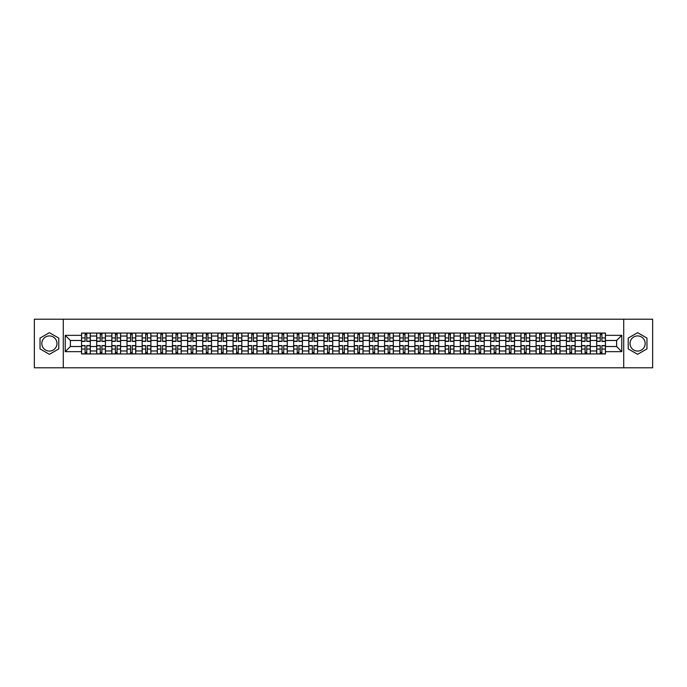 <?xml version="1.0" encoding="UTF-8"?>
<svg xmlns="http://www.w3.org/2000/svg" width="687" height="687" viewBox="0 0 687 687"><rect width="100%" height="100%" fill="white"/><g stroke="black" fill="none" stroke-linecap="round" stroke-linejoin="round"><path stroke-width="1.03" d="M49.404 351.074A7.574 7.574 0 0 1 41.83 343.5A7.574 7.574 0 0 1 49.404 335.926A7.574 7.574 0 0 1 56.978 343.5A7.574 7.574 0 0 1 49.404 351.074M637.596 351.074A7.574 7.574 0 0 1 630.022 343.5A7.574 7.574 0 0 1 637.596 335.926A7.574 7.574 0 0 1 645.17 343.5A7.574 7.574 0 0 1 637.596 351.074M623.71 367.785L652.65 367.785L652.65 319.215L34.35 319.215L34.35 367.785L623.71 367.785L623.71 319.215M96.704 353.942L96.704 336.02L90.298 336.02L90.298 353.942M90.298 336.02L90.298 333.058M96.704 336.02L96.704 333.058M105.446 333.058L105.446 353.942M111.852 353.942L111.852 333.058M120.594 333.058L120.594 353.942M127.009 353.942L127.009 333.058M135.751 333.058L135.751 353.942M142.157 353.942L142.157 333.058M150.9 333.058L150.9 353.942M157.314 353.942L157.314 333.058M166.048 333.058L166.048 353.942M172.463 353.942L172.463 333.058M181.205 333.058L181.205 353.942M187.611 353.942L187.611 333.058M196.353 333.058L196.353 353.942M202.768 353.942L202.768 333.058M211.51 333.058L211.51 353.942M217.916 353.942L217.916 333.058M226.658 333.058L226.658 353.942M233.065 353.942L233.065 333.058M241.807 333.058L241.807 353.942M248.222 353.942L248.222 333.058M256.964 333.058L256.964 353.942M263.37 353.942L263.37 333.058M272.112 333.058L272.112 353.942M278.527 353.942L278.527 333.058M287.26 333.058L287.26 353.942M293.675 353.942L293.675 333.058M302.417 333.058L302.417 353.942M308.824 353.942L308.824 333.058M317.566 333.058L317.566 353.942M323.981 353.942L323.981 333.058M332.723 333.058L332.723 353.942M339.129 353.942L339.129 333.058M347.871 333.058L347.871 353.942M354.277 353.942L354.277 333.058M363.019 333.058L363.019 353.942M369.434 353.942L369.434 333.058M378.176 333.058L378.176 353.942M384.583 353.942L384.583 333.058M393.325 333.058L393.325 353.942M399.74 353.942L399.74 333.058M408.473 333.058L408.473 353.942M414.888 353.942L414.888 333.058M423.63 333.058L423.63 353.942M430.036 353.942L430.036 333.058M438.778 333.058L438.778 353.942M445.193 353.942L445.193 333.058M453.935 333.058L453.935 353.942M460.342 353.942L460.342 333.058M469.084 333.058L469.084 353.942M475.49 353.942L475.49 333.058M484.232 333.058L484.232 353.942M490.647 353.942L490.647 333.058M499.389 333.058L499.389 353.942M505.795 353.942L505.795 333.058M514.537 333.058L514.537 353.942M520.952 353.942L520.952 333.058M529.686 333.058L529.686 353.942M536.1 353.942L536.1 333.058M544.843 333.058L544.843 353.942M551.249 353.942L551.249 333.058M559.991 333.058L559.991 353.942M566.406 353.942L566.406 333.058M575.148 333.058L575.148 353.942M581.554 353.942L581.554 333.058M590.296 333.058L590.296 353.942M596.702 353.942L596.702 333.058M596.702 346.514L590.296 346.514M581.554 346.514L575.148 346.514M566.406 346.514L559.991 346.514M551.249 346.514L544.843 346.514M536.1 346.514L529.686 346.514M520.952 346.514L514.537 346.514M505.795 346.514L499.389 346.514M490.647 346.514L484.232 346.514M475.49 346.514L469.084 346.514M460.342 346.514L453.935 346.514M445.193 346.514L438.778 346.514M430.036 346.514L423.63 346.514M414.888 346.514L408.473 346.514M399.74 346.514L393.325 346.514M384.583 346.514L378.176 346.514M369.434 346.514L363.019 346.514M354.277 346.514L347.871 346.514M339.129 346.514L332.723 346.514M323.981 346.514L317.566 346.514M308.824 346.514L302.417 346.514M293.675 346.514L287.26 346.514M278.527 346.514L272.112 346.514M263.37 346.514L256.964 346.514M248.222 346.514L241.807 346.514M233.065 346.514L226.658 346.514M217.916 346.514L211.51 346.514M202.768 346.514L196.353 346.514M187.611 346.514L181.205 346.514M172.463 346.514L166.048 346.514M157.314 346.514L150.9 346.514M142.157 346.514L135.751 346.514M127.009 346.514L120.594 346.514M111.852 346.514L105.446 346.514M96.704 346.514L90.298 346.514M596.702 340.486L590.296 340.486M581.554 340.486L575.148 340.486M566.406 340.486L559.991 340.486M551.249 340.486L544.843 340.486M536.1 340.486L529.686 340.486M520.952 340.486L514.537 340.486M505.795 340.486L499.389 340.486M490.647 340.486L484.232 340.486M475.49 340.486L469.084 340.486M460.342 340.486L453.935 340.486M445.193 340.486L438.778 340.486M430.036 340.486L423.63 340.486M414.888 340.486L408.473 340.486M399.74 340.486L393.325 340.486M384.583 340.486L378.176 340.486M369.434 340.486L363.019 340.486M354.277 340.486L347.871 340.486M339.129 340.486L332.723 340.486M323.981 340.486L317.566 340.486M308.824 340.486L302.417 340.486M293.675 340.486L287.26 340.486M278.527 340.486L272.112 340.486M263.37 340.486L256.964 340.486M248.222 340.486L241.807 340.486M233.065 340.486L226.658 340.486M217.916 340.486L211.51 340.486M202.768 340.486L196.353 340.486M187.611 340.486L181.205 340.486M172.463 340.486L166.048 340.486M157.314 340.486L150.9 340.486M142.157 340.486L135.751 340.486M127.009 340.486L120.594 340.486M111.852 340.486L105.446 340.486M96.704 340.486L90.298 340.486M70.383 346.514L81.555 346.514L81.555 340.486L70.383 340.486L70.383 346.514L65.239 351.658L65.239 335.342L81.555 335.342L81.555 340.486M605.445 340.486L605.445 346.514L616.617 346.514L616.617 340.486L605.445 340.486L605.445 333.058L81.555 333.058L81.555 335.342M605.445 335.342L621.761 335.342L621.761 351.658L605.445 351.658L605.445 346.514M81.555 346.514L81.555 353.942L605.445 353.942L605.445 351.658M81.555 351.658L65.239 351.658M63.29 367.785L63.29 319.215M58.773 338.09L49.404 332.68L40.035 338.09L40.035 348.91L49.404 354.32L58.773 348.91L58.773 338.09M646.965 338.09L637.596 332.68L628.227 338.09L628.227 348.91L637.596 354.32L646.965 348.91L646.965 338.09M86.751 352.483L85.102 352.483M85.102 334.517L86.751 334.517M101.899 352.483L100.25 352.483M100.25 334.517L101.899 334.517M117.056 352.483L115.399 352.483M115.399 334.517L117.056 334.517M132.205 352.483L130.556 352.483M130.556 334.517L132.205 334.517M147.353 352.483L145.704 352.483M145.704 334.517L147.353 334.517M162.51 352.483L160.852 352.483M160.852 334.517L162.51 334.517M177.658 352.483L176.009 352.483M176.009 334.517L177.658 334.517M192.807 352.483L191.158 352.483M191.158 334.517L192.807 334.517M207.963 352.483L206.315 352.483M206.315 334.517L207.963 334.517M223.112 352.483L221.463 352.483M221.463 334.517L223.112 334.517M238.269 352.483L236.611 352.483M236.611 334.517L238.269 334.517M253.417 352.483L251.768 352.483M251.768 334.517L253.417 334.517M268.565 352.483L266.917 352.483M266.917 334.517L268.565 334.517M283.722 352.483L282.065 352.483M282.065 334.517L283.722 334.517M298.871 352.483L297.222 352.483M297.222 334.517L298.871 334.517M314.019 352.483L312.37 352.483M312.37 334.517L314.019 334.517M329.176 352.483L327.519 352.483M327.519 334.517L329.176 334.517M344.324 352.483L342.676 352.483M342.676 334.517L344.324 334.517M359.481 352.483L357.824 352.483M357.824 334.517L359.481 334.517M374.63 352.483L372.981 352.483M372.981 334.517L374.63 334.517M389.778 352.483L388.129 352.483M388.129 334.517L389.778 334.517M404.935 352.483L403.278 352.483M403.278 334.517L404.935 334.517M420.083 352.483L418.435 352.483M418.435 334.517L420.083 334.517M435.232 352.483L433.583 352.483M433.583 334.517L435.232 334.517M450.389 352.483L448.731 352.483M448.731 334.517L450.389 334.517M465.537 352.483L463.888 352.483M463.888 334.517L465.537 334.517M480.685 352.483L479.037 352.483M479.037 334.517L480.685 334.517M495.842 352.483L494.193 352.483M494.193 334.517L495.842 334.517M510.991 352.483L509.342 352.483M509.342 334.517L510.991 334.517M526.148 352.483L524.49 352.483M524.49 334.517L526.148 334.517M541.296 352.483L539.647 352.483M539.647 334.517L541.296 334.517M556.444 352.483L554.795 352.483M554.795 334.517L556.444 334.517M571.601 352.483L569.944 352.483M569.944 334.517L571.601 334.517M586.75 352.483L585.101 352.483M585.101 334.517L586.75 334.517M601.898 352.483L600.249 352.483M600.249 334.517L601.898 334.517M65.239 335.342L70.383 340.486M616.617 346.514L621.761 351.658M616.617 340.486L621.761 335.342M86.751 341.413L86.751 333.152L90.246 333.152L90.246 341.413L86.751 341.413M85.102 334.423L86.751 334.423M85.102 333.152L81.598 333.152L81.598 341.413L85.102 341.413L85.102 333.152L86.751 333.152M85.102 345.587L85.102 353.848L81.598 353.848L81.598 345.587L85.102 345.587M86.751 352.577L85.102 352.577M86.751 353.848L90.246 353.848L90.246 345.587L86.751 345.587L86.751 353.848L85.102 353.848M101.899 341.413L101.899 333.152L105.394 333.152L105.394 341.413L101.899 341.413M100.25 334.423L101.899 334.423M100.25 333.152L96.755 333.152L96.755 341.413L100.25 341.413L100.25 333.152L101.899 333.152M117.056 341.413L117.056 333.152L120.551 333.152L120.551 341.413L117.056 341.413M115.399 334.423L117.056 334.423M115.399 333.152L111.904 333.152L111.904 341.413L115.399 341.413L115.399 333.152L117.056 333.152M100.25 345.587L100.25 353.848L96.755 353.848L96.755 345.587L100.25 345.587M101.899 352.577L100.25 352.577M101.899 353.848L105.394 353.848L105.394 345.587L101.899 345.587L101.899 353.848L100.25 353.848M115.399 345.587L115.399 353.848L111.904 353.848L111.904 345.587L115.399 345.587M117.056 352.577L115.399 352.577M117.056 353.848L120.551 353.848L120.551 345.587L117.056 345.587L117.056 353.848L115.399 353.848M132.205 341.413L132.205 333.152L135.7 333.152L135.7 341.413L132.205 341.413M130.556 334.423L132.205 334.423M130.556 333.152L127.052 333.152L127.052 341.413L130.556 341.413L130.556 333.152L132.205 333.152M147.353 341.413L147.353 333.152L150.848 333.152L150.848 341.413L147.353 341.413M145.704 334.423L147.353 334.423M145.704 333.152L142.209 333.152L142.209 341.413L145.704 341.413L145.704 333.152L147.353 333.152M162.51 341.413L162.51 333.152L166.005 333.152L166.005 341.413L162.51 341.413M160.852 334.423L162.51 334.423M160.852 333.152L157.357 333.152L157.357 341.413L160.852 341.413L160.852 333.152L162.51 333.152M130.556 345.587L130.556 353.848L127.052 353.848L127.052 345.587L130.556 345.587M132.205 352.577L130.556 352.577M132.205 353.848L135.7 353.848L135.7 345.587L132.205 345.587L132.205 353.848L130.556 353.848M145.704 345.587L145.704 353.848L142.209 353.848L142.209 345.587L145.704 345.587M147.353 352.577L145.704 352.577M147.353 353.848L150.848 353.848L150.848 345.587L147.353 345.587L147.353 353.848L145.704 353.848M160.852 345.587L160.852 353.848L157.357 353.848L157.357 345.587L160.852 345.587M162.51 352.577L160.852 352.577M162.51 353.848L166.005 353.848L166.005 345.587L162.51 345.587L162.51 353.848L160.852 353.848M177.658 341.413L177.658 333.152L181.153 333.152L181.153 341.413L177.658 341.413M176.009 334.423L177.658 334.423M176.009 333.152L172.514 333.152L172.514 341.413L176.009 341.413L176.009 333.152L177.658 333.152M176.009 345.587L176.009 353.848L172.514 353.848L172.514 345.587L176.009 345.587M177.658 352.577L176.009 352.577M177.658 353.848L181.153 353.848L181.153 345.587L177.658 345.587L177.658 353.848L176.009 353.848M192.807 341.413L192.807 333.152L196.31 333.152L196.31 341.413L192.807 341.413M191.158 334.423L192.807 334.423M191.158 333.152L187.663 333.152L187.663 341.413L191.158 341.413L191.158 333.152L192.807 333.152M191.158 345.587L191.158 353.848L187.663 353.848L187.663 345.587L191.158 345.587M192.807 352.577L191.158 352.577M192.807 353.848L196.31 353.848L196.31 345.587L192.807 345.587L192.807 353.848L191.158 353.848M207.963 341.413L207.963 333.152L211.459 333.152L211.459 341.413L207.963 341.413M206.315 334.423L207.963 334.423M206.315 333.152L202.811 333.152L202.811 341.413L206.315 341.413L206.315 333.152L207.963 333.152M206.315 345.587L206.315 353.848L202.811 353.848L202.811 345.587L206.315 345.587M207.963 352.577L206.315 352.577M207.963 353.848L211.459 353.848L211.459 345.587L207.963 345.587L207.963 353.848L206.315 353.848M223.112 341.413L223.112 333.152L226.607 333.152L226.607 341.413L223.112 341.413M221.463 334.423L223.112 334.423M221.463 333.152L217.968 333.152L217.968 341.413L221.463 341.413L221.463 333.152L223.112 333.152M221.463 345.587L221.463 353.848L217.968 353.848L217.968 345.587L221.463 345.587M223.112 352.577L221.463 352.577M223.112 353.848L226.607 353.848L226.607 345.587L223.112 345.587L223.112 353.848L221.463 353.848M238.269 341.413L238.269 333.152L241.764 333.152L241.764 341.413L238.269 341.413M236.611 334.423L238.269 334.423M236.611 333.152L233.116 333.152L233.116 341.413L236.611 341.413L236.611 333.152L238.269 333.152M236.611 345.587L236.611 353.848L233.116 353.848L233.116 345.587L236.611 345.587M238.269 352.577L236.611 352.577M238.269 353.848L241.764 353.848L241.764 345.587L238.269 345.587L238.269 353.848L236.611 353.848M253.417 341.413L253.417 333.152L256.912 333.152L256.912 341.413L253.417 341.413M251.768 334.423L253.417 334.423M251.768 333.152L248.265 333.152L248.265 341.413L251.768 341.413L251.768 333.152L253.417 333.152M251.768 345.587L251.768 353.848L248.265 353.848L248.265 345.587L251.768 345.587M253.417 352.577L251.768 352.577M253.417 353.848L256.912 353.848L256.912 345.587L253.417 345.587L253.417 353.848L251.768 353.848M268.565 341.413L268.565 333.152L272.061 333.152L272.061 341.413L268.565 341.413M266.917 334.423L268.565 334.423M266.917 333.152L263.422 333.152L263.422 341.413L266.917 341.413L266.917 333.152L268.565 333.152M266.917 345.587L266.917 353.848L263.422 353.848L263.422 345.587L266.917 345.587M268.565 352.577L266.917 352.577M268.565 353.848L272.061 353.848L272.061 345.587L268.565 345.587L268.565 353.848L266.917 353.848M283.722 341.413L283.722 333.152L287.218 333.152L287.218 341.413L283.722 341.413M282.065 334.423L283.722 334.423M282.065 333.152L278.57 333.152L278.57 341.413L282.065 341.413L282.065 333.152L283.722 333.152M282.065 345.587L282.065 353.848L278.57 353.848L278.57 345.587L282.065 345.587M283.722 352.577L282.065 352.577M283.722 353.848L287.218 353.848L287.218 345.587L283.722 345.587L283.722 353.848L282.065 353.848M298.871 341.413L298.871 333.152L302.366 333.152L302.366 341.413L298.871 341.413M297.222 334.423L298.871 334.423M297.222 333.152L293.727 333.152L293.727 341.413L297.222 341.413L297.222 333.152L298.871 333.152M297.222 345.587L297.222 353.848L293.727 353.848L293.727 345.587L297.222 345.587M298.871 352.577L297.222 352.577M298.871 353.848L302.366 353.848L302.366 345.587L298.871 345.587L298.871 353.848L297.222 353.848M314.019 341.413L314.019 333.152L317.523 333.152L317.523 341.413L314.019 341.413M312.37 334.423L314.019 334.423M312.37 333.152L308.875 333.152L308.875 341.413L312.37 341.413L312.37 333.152L314.019 333.152M312.37 345.587L312.37 353.848L308.875 353.848L308.875 345.587L312.37 345.587M314.019 352.577L312.37 352.577M314.019 353.848L317.523 353.848L317.523 345.587L314.019 345.587L314.019 353.848L312.37 353.848M329.176 341.413L329.176 333.152L332.671 333.152L332.671 341.413L329.176 341.413M327.519 334.423L329.176 334.423M327.519 333.152L324.024 333.152L324.024 341.413L327.519 341.413L327.519 333.152L329.176 333.152M327.519 345.587L327.519 353.848L324.024 353.848L324.024 345.587L327.519 345.587M329.176 352.577L327.519 352.577M329.176 353.848L332.671 353.848L332.671 345.587L329.176 345.587L329.176 353.848L327.519 353.848M344.324 341.413L344.324 333.152L347.82 333.152L347.82 341.413L344.324 341.413M342.676 334.423L344.324 334.423M342.676 333.152L339.18 333.152L339.18 341.413L342.676 341.413L342.676 333.152L344.324 333.152M342.676 345.587L342.676 353.848L339.18 353.848L339.18 345.587L342.676 345.587M344.324 352.577L342.676 352.577M344.324 353.848L347.82 353.848L347.82 345.587L344.324 345.587L344.324 353.848L342.676 353.848M359.481 341.413L359.481 333.152L362.976 333.152L362.976 341.413L359.481 341.413M357.824 334.423L359.481 334.423M357.824 333.152L354.329 333.152L354.329 341.413L357.824 341.413L357.824 333.152L359.481 333.152M357.824 345.587L357.824 353.848L354.329 353.848L354.329 345.587L357.824 345.587M359.481 352.577L357.824 352.577M359.481 353.848L362.976 353.848L362.976 345.587L359.481 345.587L359.481 353.848L357.824 353.848M374.63 341.413L374.63 333.152L378.125 333.152L378.125 341.413L374.63 341.413M372.981 334.423L374.63 334.423M372.981 333.152L369.477 333.152L369.477 341.413L372.981 341.413L372.981 333.152L374.63 333.152M372.981 345.587L372.981 353.848L369.477 353.848L369.477 345.587L372.981 345.587M374.63 352.577L372.981 352.577M374.63 353.848L378.125 353.848L378.125 345.587L374.63 345.587L374.63 353.848L372.981 353.848M389.778 341.413L389.778 333.152L393.273 333.152L393.273 341.413L389.778 341.413M388.129 334.423L389.778 334.423M388.129 333.152L384.634 333.152L384.634 341.413L388.129 341.413L388.129 333.152L389.778 333.152M388.129 345.587L388.129 353.848L384.634 353.848L384.634 345.587L388.129 345.587M389.778 352.577L388.129 352.577M389.778 353.848L393.273 353.848L393.273 345.587L389.778 345.587L389.778 353.848L388.129 353.848M404.935 341.413L404.935 333.152L408.43 333.152L408.43 341.413L404.935 341.413M403.278 334.423L404.935 334.423M403.278 333.152L399.782 333.152L399.782 341.413L403.278 341.413L403.278 333.152L404.935 333.152M403.278 345.587L403.278 353.848L399.782 353.848L399.782 345.587L403.278 345.587M404.935 352.577L403.278 352.577M404.935 353.848L408.43 353.848L408.43 345.587L404.935 345.587L404.935 353.848L403.278 353.848M420.083 341.413L420.083 333.152L423.578 333.152L423.578 341.413L420.083 341.413M418.435 334.423L420.083 334.423M418.435 333.152L414.939 333.152L414.939 341.413L418.435 341.413L418.435 333.152L420.083 333.152M418.435 345.587L418.435 353.848L414.939 353.848L414.939 345.587L418.435 345.587M420.083 352.577L418.435 352.577M420.083 353.848L423.578 353.848L423.578 345.587L420.083 345.587L420.083 353.848L418.435 353.848M435.232 341.413L435.232 333.152L438.735 333.152L438.735 341.413L435.232 341.413M433.583 334.423L435.232 334.423M433.583 333.152L430.088 333.152L430.088 341.413L433.583 341.413L433.583 333.152L435.232 333.152M433.583 345.587L433.583 353.848L430.088 353.848L430.088 345.587L433.583 345.587M435.232 352.577L433.583 352.577M435.232 353.848L438.735 353.848L438.735 345.587L435.232 345.587L435.232 353.848L433.583 353.848M450.389 341.413L450.389 333.152L453.884 333.152L453.884 341.413L450.389 341.413M448.731 334.423L450.389 334.423M448.731 333.152L445.236 333.152L445.236 341.413L448.731 341.413L448.731 333.152L450.389 333.152M448.731 345.587L448.731 353.848L445.236 353.848L445.236 345.587L448.731 345.587M450.389 352.577L448.731 352.577M450.389 353.848L453.884 353.848L453.884 345.587L450.389 345.587L450.389 353.848L448.731 353.848M465.537 341.413L465.537 333.152L469.032 333.152L469.032 341.413L465.537 341.413M463.888 334.423L465.537 334.423M463.888 333.152L460.393 333.152L460.393 341.413L463.888 341.413L463.888 333.152L465.537 333.152M463.888 345.587L463.888 353.848L460.393 353.848L460.393 345.587L463.888 345.587M465.537 352.577L463.888 352.577M465.537 353.848L469.032 353.848L469.032 345.587L465.537 345.587L465.537 353.848L463.888 353.848M480.685 341.413L480.685 333.152L484.189 333.152L484.189 341.413L480.685 341.413M479.037 334.423L480.685 334.423M479.037 333.152L475.541 333.152L475.541 341.413L479.037 341.413L479.037 333.152L480.685 333.152M479.037 345.587L479.037 353.848L475.541 353.848L475.541 345.587L479.037 345.587M480.685 352.577L479.037 352.577M480.685 353.848L484.189 353.848L484.189 345.587L480.685 345.587L480.685 353.848L479.037 353.848M495.842 341.413L495.842 333.152L499.337 333.152L499.337 341.413L495.842 341.413M494.193 334.423L495.842 334.423M494.193 333.152L490.69 333.152L490.69 341.413L494.193 341.413L494.193 333.152L495.842 333.152M494.193 345.587L494.193 353.848L490.69 353.848L490.69 345.587L494.193 345.587M495.842 352.577L494.193 352.577M495.842 353.848L499.337 353.848L499.337 345.587L495.842 345.587L495.842 353.848L494.193 353.848M510.991 341.413L510.991 333.152L514.486 333.152L514.486 341.413L510.991 341.413M509.342 334.423L510.991 334.423M509.342 333.152L505.847 333.152L505.847 341.413L509.342 341.413L509.342 333.152L510.991 333.152M509.342 345.587L509.342 353.848L505.847 353.848L505.847 345.587L509.342 345.587M510.991 352.577L509.342 352.577M510.991 353.848L514.486 353.848L514.486 345.587L510.991 345.587L510.991 353.848L509.342 353.848M526.148 341.413L526.148 333.152L529.643 333.152L529.643 341.413L526.148 341.413M524.49 334.423L526.148 334.423M524.49 333.152L520.995 333.152L520.995 341.413L524.49 341.413L524.49 333.152L526.148 333.152M524.49 345.587L524.49 353.848L520.995 353.848L520.995 345.587L524.49 345.587M526.148 352.577L524.49 352.577M526.148 353.848L529.643 353.848L529.643 345.587L526.148 345.587L526.148 353.848L524.49 353.848M541.296 341.413L541.296 333.152L544.791 333.152L544.791 341.413L541.296 341.413M539.647 334.423L541.296 334.423M539.647 333.152L536.152 333.152L536.152 341.413L539.647 341.413L539.647 333.152L541.296 333.152M539.647 345.587L539.647 353.848L536.152 353.848L536.152 345.587L539.647 345.587M541.296 352.577L539.647 352.577M541.296 353.848L544.791 353.848L544.791 345.587L541.296 345.587L541.296 353.848L539.647 353.848M556.444 341.413L556.444 333.152L559.948 333.152L559.948 341.413L556.444 341.413M554.795 334.423L556.444 334.423M554.795 333.152L551.3 333.152L551.3 341.413L554.795 341.413L554.795 333.152L556.444 333.152M554.795 345.587L554.795 353.848L551.3 353.848L551.3 345.587L554.795 345.587M556.444 352.577L554.795 352.577M556.444 353.848L559.948 353.848L559.948 345.587L556.444 345.587L556.444 353.848L554.795 353.848M571.601 341.413L571.601 333.152L575.096 333.152L575.096 341.413L571.601 341.413M569.944 334.423L571.601 334.423M569.944 333.152L566.449 333.152L566.449 341.413L569.944 341.413L569.944 333.152L571.601 333.152M569.944 345.587L569.944 353.848L566.449 353.848L566.449 345.587L569.944 345.587M571.601 352.577L569.944 352.577M571.601 353.848L575.096 353.848L575.096 345.587L571.601 345.587L571.601 353.848L569.944 353.848M586.75 341.413L586.75 333.152L590.245 333.152L590.245 341.413L586.75 341.413M585.101 334.423L586.75 334.423M585.101 333.152L581.606 333.152L581.606 341.413L585.101 341.413L585.101 333.152L586.75 333.152M585.101 345.587L585.101 353.848L581.606 353.848L581.606 345.587L585.101 345.587M586.75 352.577L585.101 352.577M586.75 353.848L590.245 353.848L590.245 345.587L586.75 345.587L586.75 353.848L585.101 353.848M601.898 341.413L601.898 333.152L605.402 333.152L605.402 341.413L601.898 341.413M600.249 334.423L601.898 334.423M600.249 333.152L596.754 333.152L596.754 341.413L600.249 341.413L600.249 333.152L601.898 333.152M600.249 345.587L600.249 353.848L596.754 353.848L596.754 345.587L600.249 345.587M601.898 352.577L600.249 352.577M601.898 353.848L605.402 353.848L605.402 345.587L601.898 345.587L601.898 353.848L600.249 353.848M581.554 336.02L575.148 336.02M566.406 336.02L559.991 336.02M551.249 336.02L544.843 336.02M536.1 336.02L529.686 336.02M520.952 336.02L514.537 336.02M505.795 336.02L499.389 336.02M490.647 336.02L484.232 336.02M475.49 336.02L469.084 336.02M460.342 336.02L453.935 336.02M445.193 336.02L438.778 336.02M430.036 336.02L423.63 336.02M414.888 336.02L408.473 336.02M399.74 336.02L393.325 336.02M384.583 336.02L378.176 336.02M369.434 336.02L363.019 336.02M354.277 336.02L347.871 336.02M339.129 336.02L332.723 336.02M323.981 336.02L317.566 336.02M308.824 336.02L302.417 336.02M293.675 336.02L287.26 336.02M278.527 336.02L272.112 336.02M263.37 336.02L256.964 336.02M248.222 336.02L241.807 336.02M233.065 336.02L226.658 336.02M217.916 336.02L211.51 336.02M202.768 336.02L196.353 336.02M187.611 336.02L181.205 336.02M172.463 336.02L166.048 336.02M157.314 336.02L150.9 336.02M142.157 336.02L135.751 336.02M127.009 336.02L120.594 336.02M111.852 336.02L105.446 336.02M596.702 336.02L590.296 336.02M581.554 350.98L575.148 350.98M566.406 350.98L559.991 350.98M551.249 350.98L544.843 350.98M536.1 350.98L529.686 350.98M520.952 350.98L514.537 350.98M505.795 350.98L499.389 350.98M490.647 350.98L484.232 350.98M475.49 350.98L469.084 350.98M460.342 350.98L453.935 350.98M445.193 350.98L438.778 350.98M430.036 350.98L423.63 350.98M414.888 350.98L408.473 350.98M399.74 350.98L393.325 350.98M384.583 350.98L378.176 350.98M369.434 350.98L363.019 350.98M354.277 350.98L347.871 350.98M339.129 350.98L332.723 350.98M323.981 350.98L317.566 350.98M308.824 350.98L302.417 350.98M293.675 350.98L287.26 350.98M278.527 350.98L272.112 350.98M263.37 350.98L256.964 350.98M248.222 350.98L241.807 350.98M233.065 350.98L226.658 350.98M217.916 350.98L211.51 350.98M202.768 350.98L196.353 350.98M187.611 350.98L181.205 350.98M172.463 350.98L166.048 350.98M157.314 350.98L150.9 350.98M142.157 350.98L135.751 350.98M127.009 350.98L120.594 350.98M111.852 350.98L105.446 350.98M96.704 350.98L90.298 350.98M596.702 350.98L590.296 350.98M86.751 341.207L90.246 341.207M86.751 337.927L90.246 337.927M81.598 341.207L85.102 341.207M81.598 337.927L85.102 337.927M85.102 345.793L81.598 345.793M85.102 349.073L81.598 349.073M90.246 345.793L86.751 345.793M90.246 349.073L86.751 349.073M101.899 341.207L105.394 341.207M101.899 337.927L105.394 337.927M96.755 341.207L100.25 341.207M96.755 337.927L100.25 337.927M117.056 341.207L120.551 341.207M117.056 337.927L120.551 337.927M111.904 341.207L115.399 341.207M111.904 337.927L115.399 337.927M100.25 345.793L96.755 345.793M100.25 349.073L96.755 349.073M105.394 345.793L101.899 345.793M105.394 349.073L101.899 349.073M115.399 345.793L111.904 345.793M115.399 349.073L111.904 349.073M120.551 345.793L117.056 345.793M120.551 349.073L117.056 349.073M132.205 341.207L135.7 341.207M132.205 337.927L135.7 337.927M127.052 341.207L130.556 341.207M127.052 337.927L130.556 337.927M147.353 341.207L150.848 341.207M147.353 337.927L150.848 337.927M142.209 341.207L145.704 341.207M142.209 337.927L145.704 337.927M162.51 341.207L166.005 341.207M162.51 337.927L166.005 337.927M157.357 341.207L160.852 341.207M157.357 337.927L160.852 337.927M130.556 345.793L127.052 345.793M130.556 349.073L127.052 349.073M135.7 345.793L132.205 345.793M135.7 349.073L132.205 349.073M145.704 345.793L142.209 345.793M145.704 349.073L142.209 349.073M150.848 345.793L147.353 345.793M150.848 349.073L147.353 349.073M160.852 345.793L157.357 345.793M160.852 349.073L157.357 349.073M166.005 345.793L162.51 345.793M166.005 349.073L162.51 349.073M177.658 341.207L181.153 341.207M177.658 337.927L181.153 337.927M172.514 341.207L176.009 341.207M172.514 337.927L176.009 337.927M176.009 345.793L172.514 345.793M176.009 349.073L172.514 349.073M181.153 345.793L177.658 345.793M181.153 349.073L177.658 349.073M192.807 341.207L196.31 341.207M192.807 337.927L196.31 337.927M187.663 341.207L191.158 341.207M187.663 337.927L191.158 337.927M191.158 345.793L187.663 345.793M191.158 349.073L187.663 349.073M196.31 345.793L192.807 345.793M196.31 349.073L192.807 349.073M207.963 341.207L211.459 341.207M207.963 337.927L211.459 337.927M202.811 341.207L206.315 341.207M202.811 337.927L206.315 337.927M206.315 345.793L202.811 345.793M206.315 349.073L202.811 349.073M211.459 345.793L207.963 345.793M211.459 349.073L207.963 349.073M223.112 341.207L226.607 341.207M223.112 337.927L226.607 337.927M217.968 341.207L221.463 341.207M217.968 337.927L221.463 337.927M221.463 345.793L217.968 345.793M221.463 349.073L217.968 349.073M226.607 345.793L223.112 345.793M226.607 349.073L223.112 349.073M238.269 341.207L241.764 341.207M238.269 337.927L241.764 337.927M233.116 341.207L236.611 341.207M233.116 337.927L236.611 337.927M236.611 345.793L233.116 345.793M236.611 349.073L233.116 349.073M241.764 345.793L238.269 345.793M241.764 349.073L238.269 349.073M253.417 341.207L256.912 341.207M253.417 337.927L256.912 337.927M248.265 341.207L251.768 341.207M248.265 337.927L251.768 337.927M251.768 345.793L248.265 345.793M251.768 349.073L248.265 349.073M256.912 345.793L253.417 345.793M256.912 349.073L253.417 349.073M268.565 341.207L272.061 341.207M268.565 337.927L272.061 337.927M263.422 341.207L266.917 341.207M263.422 337.927L266.917 337.927M266.917 345.793L263.422 345.793M266.917 349.073L263.422 349.073M272.061 345.793L268.565 345.793M272.061 349.073L268.565 349.073M283.722 341.207L287.218 341.207M283.722 337.927L287.218 337.927M278.57 341.207L282.065 341.207M278.57 337.927L282.065 337.927M282.065 345.793L278.57 345.793M282.065 349.073L278.57 349.073M287.218 345.793L283.722 345.793M287.218 349.073L283.722 349.073M298.871 341.207L302.366 341.207M298.871 337.927L302.366 337.927M293.727 341.207L297.222 341.207M293.727 337.927L297.222 337.927M297.222 345.793L293.727 345.793M297.222 349.073L293.727 349.073M302.366 345.793L298.871 345.793M302.366 349.073L298.871 349.073M314.019 341.207L317.523 341.207M314.019 337.927L317.523 337.927M308.875 341.207L312.37 341.207M308.875 337.927L312.37 337.927M312.37 345.793L308.875 345.793M312.37 349.073L308.875 349.073M317.523 345.793L314.019 345.793M317.523 349.073L314.019 349.073M329.176 341.207L332.671 341.207M329.176 337.927L332.671 337.927M324.024 341.207L327.519 341.207M324.024 337.927L327.519 337.927M327.519 345.793L324.024 345.793M327.519 349.073L324.024 349.073M332.671 345.793L329.176 345.793M332.671 349.073L329.176 349.073M344.324 341.207L347.82 341.207M344.324 337.927L347.82 337.927M339.18 341.207L342.676 341.207M339.18 337.927L342.676 337.927M342.676 345.793L339.18 345.793M342.676 349.073L339.18 349.073M347.82 345.793L344.324 345.793M347.82 349.073L344.324 349.073M359.481 341.207L362.976 341.207M359.481 337.927L362.976 337.927M354.329 341.207L357.824 341.207M354.329 337.927L357.824 337.927M357.824 345.793L354.329 345.793M357.824 349.073L354.329 349.073M362.976 345.793L359.481 345.793M362.976 349.073L359.481 349.073M374.63 341.207L378.125 341.207M374.63 337.927L378.125 337.927M369.477 341.207L372.981 341.207M369.477 337.927L372.981 337.927M372.981 345.793L369.477 345.793M372.981 349.073L369.477 349.073M378.125 345.793L374.63 345.793M378.125 349.073L374.63 349.073M389.778 341.207L393.273 341.207M389.778 337.927L393.273 337.927M384.634 341.207L388.129 341.207M384.634 337.927L388.129 337.927M388.129 345.793L384.634 345.793M388.129 349.073L384.634 349.073M393.273 345.793L389.778 345.793M393.273 349.073L389.778 349.073M404.935 341.207L408.43 341.207M404.935 337.927L408.43 337.927M399.782 341.207L403.278 341.207M399.782 337.927L403.278 337.927M403.278 345.793L399.782 345.793M403.278 349.073L399.782 349.073M408.43 345.793L404.935 345.793M408.43 349.073L404.935 349.073M420.083 341.207L423.578 341.207M420.083 337.927L423.578 337.927M414.939 341.207L418.435 341.207M414.939 337.927L418.435 337.927M418.435 345.793L414.939 345.793M418.435 349.073L414.939 349.073M423.578 345.793L420.083 345.793M423.578 349.073L420.083 349.073M435.232 341.207L438.735 341.207M435.232 337.927L438.735 337.927M430.088 341.207L433.583 341.207M430.088 337.927L433.583 337.927M433.583 345.793L430.088 345.793M433.583 349.073L430.088 349.073M438.735 345.793L435.232 345.793M438.735 349.073L435.232 349.073M450.389 341.207L453.884 341.207M450.389 337.927L453.884 337.927M445.236 341.207L448.731 341.207M445.236 337.927L448.731 337.927M448.731 345.793L445.236 345.793M448.731 349.073L445.236 349.073M453.884 345.793L450.389 345.793M453.884 349.073L450.389 349.073M465.537 341.207L469.032 341.207M465.537 337.927L469.032 337.927M460.393 341.207L463.888 341.207M460.393 337.927L463.888 337.927M463.888 345.793L460.393 345.793M463.888 349.073L460.393 349.073M469.032 345.793L465.537 345.793M469.032 349.073L465.537 349.073M480.685 341.207L484.189 341.207M480.685 337.927L484.189 337.927M475.541 341.207L479.037 341.207M475.541 337.927L479.037 337.927M479.037 345.793L475.541 345.793M479.037 349.073L475.541 349.073M484.189 345.793L480.685 345.793M484.189 349.073L480.685 349.073M495.842 341.207L499.337 341.207M495.842 337.927L499.337 337.927M490.69 341.207L494.193 341.207M490.69 337.927L494.193 337.927M494.193 345.793L490.69 345.793M494.193 349.073L490.69 349.073M499.337 345.793L495.842 345.793M499.337 349.073L495.842 349.073M510.991 341.207L514.486 341.207M510.991 337.927L514.486 337.927M505.847 341.207L509.342 341.207M505.847 337.927L509.342 337.927M509.342 345.793L505.847 345.793M509.342 349.073L505.847 349.073M514.486 345.793L510.991 345.793M514.486 349.073L510.991 349.073M526.148 341.207L529.643 341.207M526.148 337.927L529.643 337.927M520.995 341.207L524.49 341.207M520.995 337.927L524.49 337.927M524.49 345.793L520.995 345.793M524.49 349.073L520.995 349.073M529.643 345.793L526.148 345.793M529.643 349.073L526.148 349.073M541.296 341.207L544.791 341.207M541.296 337.927L544.791 337.927M536.152 341.207L539.647 341.207M536.152 337.927L539.647 337.927M539.647 345.793L536.152 345.793M539.647 349.073L536.152 349.073M544.791 345.793L541.296 345.793M544.791 349.073L541.296 349.073M556.444 341.207L559.948 341.207M556.444 337.927L559.948 337.927M551.3 341.207L554.795 341.207M551.3 337.927L554.795 337.927M554.795 345.793L551.3 345.793M554.795 349.073L551.3 349.073M559.948 345.793L556.444 345.793M559.948 349.073L556.444 349.073M571.601 341.207L575.096 341.207M571.601 337.927L575.096 337.927M566.449 341.207L569.944 341.207M566.449 337.927L569.944 337.927M569.944 345.793L566.449 345.793M569.944 349.073L566.449 349.073M575.096 345.793L571.601 345.793M575.096 349.073L571.601 349.073M586.75 341.207L590.245 341.207M586.75 337.927L590.245 337.927M581.606 341.207L585.101 341.207M581.606 337.927L585.101 337.927M585.101 345.793L581.606 345.793M585.101 349.073L581.606 349.073M590.245 345.793L586.75 345.793M590.245 349.073L586.75 349.073M601.898 341.207L605.402 341.207M601.898 337.927L605.402 337.927M596.754 341.207L600.249 341.207M596.754 337.927L600.249 337.927M600.249 345.793L596.754 345.793M600.249 349.073L596.754 349.073M605.402 345.793L601.898 345.793M605.402 349.073L601.898 349.073"/></g></svg>
